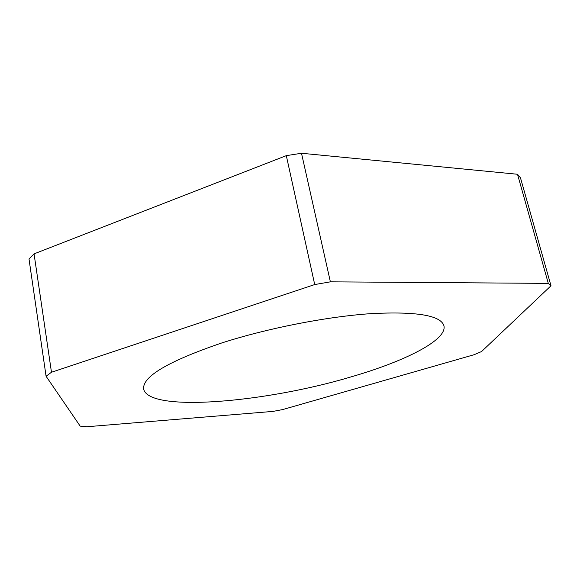 <?xml version="1.0" encoding="UTF-8"?>
<svg xmlns="http://www.w3.org/2000/svg" width="580" height="580" viewBox="0 0 580 580"><rect width="100%" height="100%" fill="white"/><g stroke="black" fill="none" stroke-linecap="round" stroke-linejoin="round"><path stroke-width="0.87" d="M350.973 376.913C265.654 402.491 148.785 412.772 143.637 389.028C142.303 376.558 168.352 361.202 221.777 342.954C267.568 328.2 327.026 316.579 371.309 313.613C416.527 311.329 440.735 315.375 443.932 325.75C447.419 340.09 404.666 361.398 350.973 376.913M29 258.97L34.053 253.873L286.31 155.65L301.491 153.258L517.505 174.261L520.463 177.792L551 285.759L481.56 351.552L474.157 354.699L282.598 409.589L272.955 411.409L86.884 426.742L80.185 426.133L46.081 376.253L29 258.97M34.053 253.873L51.475 372.251L46.081 376.253M551 285.759L548.303 283.381L517.505 174.261M301.491 153.258L330.382 281.837L548.303 283.381M330.382 281.837L314.715 284.562L286.31 155.65M51.475 372.251L314.715 284.562"/></g></svg>
